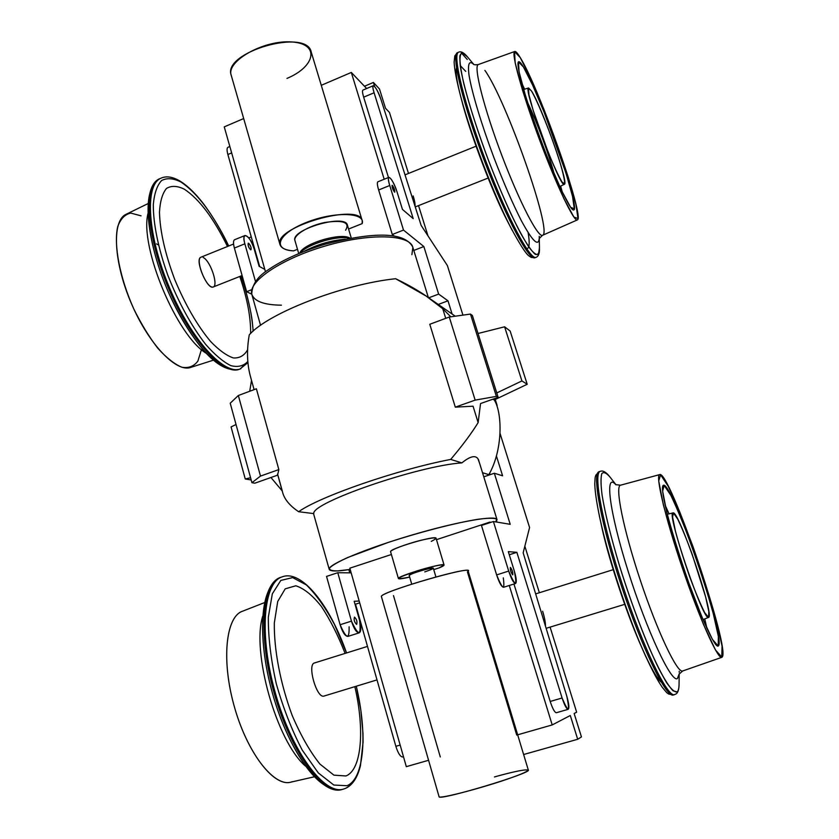 <?xml version="1.0" encoding="UTF-8"?>
<svg xmlns="http://www.w3.org/2000/svg" width="839" height="839" viewBox="0 0 839 839"><rect width="100%" height="100%" fill="white"/><g stroke="black" fill="none" stroke-linecap="round" stroke-linejoin="round"><path stroke-width="1.26" d="M356.596 624.394C354.415 622.286 353.701 619.885 354.446 617.158C356.659 619.077 357.404 621.479 356.68 624.373L356.596 624.394C354.352 622.119 353.67 619.696 354.54 617.137C356.774 619.423 357.456 621.835 356.596 624.394M362.165 223.625L348.573 229.026L362.165 223.625L362.217 220.709C360.004 202.189 273.032 227.285 279.964 244.485C281.086 248.155 285.606 250.284 293.535 250.882L297.488 249.319L293.535 250.882C271.826 249.791 277.562 233.892 305.805 222.671C333.828 211.218 365.972 212.204 362.165 223.625M351.31 72.448L384.189 179.242L351.31 72.448L321.274 85.316L351.31 72.448L366.643 88.525L351.31 72.448M490.941 522.319L489.766 522.131L436.479 539.666L489.766 522.131L490.941 522.319M496.646 521.019L496.982 522.11L496.646 521.019M490.081 474.685L489.609 473.186L490.081 474.685M482.519 472.724L488.854 474.633L482.519 472.724M503.295 577.851C505.005 590.897 502.781 589.911 496.625 574.914C499.278 582.864 501.586 586.985 503.557 587.29L515.545 583.514C513.646 583.178 511.36 579.036 508.696 571.076L496.625 574.914L481.46 525.445L496.625 574.914L508.696 571.076L493.405 521.512L481.46 525.445L493.405 521.512L510.217 524.312L494.339 473.248L483.778 476.825L494.339 473.248L502.592 475.797L496.384 455.881L502.592 475.797L494.339 473.248L510.217 524.312L493.405 521.512L508.696 571.076C515.534 587.038 517.422 587.08 514.37 571.202L508.308 551.632L516.855 552.324L562.099 697.996L550.206 701.456L513.95 584.017L550.206 701.456C552.607 708.714 554.652 712.479 556.351 712.731L568.181 709.322C569.408 708.147 568.968 703.827 566.849 696.37L523.158 552.838L529.577 527.532L499.981 433.197L529.577 527.532L523.158 552.838L566.849 696.37C570.08 712.5 568.496 713.035 562.099 697.996L550.206 701.456C552.597 708.714 554.652 712.468 556.341 712.731M552.209 724.927L509.273 585.486L552.209 724.927L517.653 734.807L552.209 724.927L570.3 715.51L552.209 724.927M577.693 739.274L570.3 715.51L577.693 739.274L523.62 754.513L577.693 739.274L581.448 736.915L577.693 739.274M574.149 713.507L581.448 736.915L574.149 713.507L576.655 712.196L550.09 627.111L576.655 712.196L574.149 713.507M539.372 592.743L524.847 546.21L539.372 592.743M427.974 235.853L418.535 205.618L427.974 235.853M408.499 173.463L389.443 112.416L385.51 108.283L379.501 89.018L373.407 82.453L374.666 86.522L373.407 82.453L364.472 86.249L373.407 82.453L379.501 89.018L385.51 108.283L389.443 112.416L408.499 173.463M373.271 85.714C375.39 86.469 378.011 91.21 381.126 99.946C377.204 87.246 369.926 79.611 374.1 92.762C372.873 88.651 372.589 86.302 373.271 85.714L362.899 90.109C362.186 90.717 362.448 93.066 363.665 97.177L374.1 92.762L413.197 218.612L402.458 209.435L397.046 191.942C392.935 178.183 385.216 171.135 389.747 185.492L378.641 189.971L392.285 234.49L378.641 189.971L389.747 185.492L403.507 230.085L392.285 234.49L394.372 236.116L392.285 234.49L403.507 230.085L423.852 246.54L413.795 250.442L423.852 246.54L438.64 294.09L428.708 297.835L438.64 294.09L447.984 300.813L438.273 304.452L447.984 300.813L452.106 314.027L447.984 300.813L438.64 294.09L423.852 246.54L403.507 230.085L389.747 185.492C388.342 180.763 388.058 178.046 388.897 177.344C391.184 178.046 393.9 182.912 397.046 191.942L402.458 209.435L413.197 218.612L374.1 92.762L363.665 97.177L388.467 177.511L363.665 97.177C362.406 92.93 362.175 90.56 362.972 90.077M413.176 195.959C414.655 200.783 415.263 204.192 415.022 206.184M545.486 626.188C545.528 622.58 544.574 617.588 542.634 611.222M450.711 459.426L461.87 462.887C469.861 456.395 475.21 455 477.894 458.681L479.698 463.6L477.894 458.681C475.21 455 469.861 456.395 461.87 462.887C418.042 465.802 311.164 502.813 313.776 513.604C311.164 502.813 418.042 465.802 461.87 462.887L450.711 459.426C462.719 445.152 471.864 432.872 478.136 422.583C471.864 432.872 462.719 445.152 450.711 459.426C397.162 469.641 319.596 496.573 298.653 511.727C319.596 496.573 397.162 469.641 450.711 459.426M497.149 405.468L494.328 399.92L527.207 384.272L521.921 380.937L527.207 384.272L510.143 331.027L527.207 384.272L494.328 399.92L492.923 399.186L494.328 400.056C502.676 413.606 502.718 450.669 488.854 474.633M442.74 308.721L426.17 296.083L395.62 278.716C342.249 284.316 267.777 313.346 249.267 334.855C267.777 313.346 342.249 284.316 395.62 278.716C414.246 287.588 429.956 297.583 442.74 308.721L445.729 318.338L442.74 308.721L450.784 316.817L442.74 308.721M480.548 403.549L478.136 422.583L473.049 406.202L455.304 407.146L475.157 400.119L496.373 396.386L498.156 397.34L480.548 403.549L478.136 422.583L473.049 406.202L455.304 407.146L475.157 400.119L496.373 396.386L498.156 397.34L480.548 403.549M429.778 324.274L455.304 407.146L429.778 324.274L449.274 317.027L475.157 400.119L449.274 317.027L470.459 314.08L472.347 315.464L498.156 397.34L472.347 315.464L470.459 314.08L496.373 396.386L470.459 314.08L449.274 317.027L429.778 324.274M398.41 578.543C396.763 576.246 444.911 562.004 444.072 565.046L439.154 567.867L433.742 569.618L439.154 567.867C451.969 562.654 437.077 564.595 416.941 570.929C395.735 578.228 393.302 580.273 409.663 577.085C402.573 578.742 398.829 579.225 398.41 578.543L390.586 551.716C388.782 548.842 436.741 534.695 436.07 538.292L444.062 565.004M349.832 568.181L391.404 554.506L349.832 568.181L406.307 766.657L428.572 760.291L406.307 766.657L349.832 568.181M393.491 595.596L440.286 756.935M494.465 776.935C527.416 767.664 540.337 767.318 512.43 777.344C484.942 787.318 438.094 799.588 439.059 796.662L439.08 796.746C438.178 801.255 532.901 772.834 528.297 769.982L468.12 570.96C470.123 565.622 378.2 592.827 381.42 596.623L381.451 596.707C377.204 592.659 480.852 562.78 467.417 571.883L516.73 735.069M224.254 126.878L243.688 118.551L224.254 126.878L265.481 271.752L224.254 126.878M521.921 380.937L504.606 326.801L478.031 333.492L504.606 326.801L521.921 380.937L496.772 392.935L521.921 380.937M510.143 331.027L504.606 326.801L510.143 331.027M254.091 389.632L250.263 375.851C246.981 363.245 246.656 349.58 249.267 334.855C246.645 349.601 246.981 363.287 250.284 375.914M256.388 388.782L278.842 469.588L260.489 476.08L251.931 482.708L254.857 483.18L270.945 477.506L282.198 490.888L270.945 477.506L277.814 475.084L254.857 483.18L251.931 482.708L230.222 403.223L251.931 482.708L260.489 476.08L238.339 395.494L230.222 403.223L238.339 395.494L260.489 476.08L278.842 469.588L277.688 474.664L278.842 469.588L256.388 388.782L238.339 395.494L256.388 388.782M282.837 493.217C284.893 499.855 290.158 506.022 298.653 511.727L313.776 513.604L298.653 511.727C290.168 506.032 284.903 499.866 282.848 493.227L277.531 474.077M531.486 91L528.413 88.126L528.958 94.922L533.164 110.36L548.57 153.317C554.222 166.867 558.764 176.526 562.203 182.294L564.741 183.689C564.668 179.861 562.906 172.173 559.456 160.627C551.464 135.394 538.302 102.505 531.486 91L528.58 87.969C522.603 87.812 561.071 190.81 564.458 184.234C568.947 183.395 541.889 106.91 531.486 91M562.266 191.984L560.651 186.101L562.266 191.984M524.616 89.207L521.952 83.596L524.616 89.207M554.17 173.914C549.188 155.026 536.467 120.795 527.783 102.987M523.389 66.921C520.977 62.956 519.351 61.257 518.512 61.834C515.482 63.46 525.592 99.663 540.683 139.987C555.743 180.333 570.877 211.879 573.719 209.939C580.913 209.331 539.97 93.139 523.389 66.921L518.45 61.897L519.068 71.892L525.487 95.698C532.419 117.271 540.463 139.683 549.608 162.923L561.857 191.135L570.614 207.285L574.296 208.827L572.544 196.41L565.979 173.086L544.123 112.164L532.587 85.022L523.389 66.921M520.253 57.597L514.538 51.609L515.156 62.768L522.424 89.846C530.342 114.524 539.55 140.165 550.027 166.762L563.997 198.895L573.907 217.081L577.998 218.549L575.921 204.286L568.454 177.826C561.249 155.687 553.027 132.761 543.787 109.049L530.73 78.3L520.253 57.597C517.516 53.056 515.649 51.032 514.653 51.536C510.961 52.805 522.445 94.136 539.813 140.522C557.127 186.919 574.369 222.66 577.4 219.881C585.056 217.972 539.194 87.906 520.253 57.597M514.653 51.536L478.23 64.572C473.311 66.271 484.051 108.63 501.932 155.687C519.75 202.776 538.502 238.549 542.676 235.235C552.723 232.256 506.389 100.323 484.89 70.382M539.236 238.528C538.355 246.96 532.419 241.066 521.428 220.846C512.786 203.867 503.62 182.808 493.94 157.68C481.617 124.822 472.116 93.297 469.116 75.772C467.543 63.953 469.043 60.125 473.616 64.299C469.043 60.125 467.543 63.953 469.116 75.772C472.116 93.297 481.617 124.822 493.94 157.68C503.62 182.808 512.786 203.867 521.428 220.846C532.419 241.066 538.355 246.96 539.236 238.528L542.455 235.34M539.246 237.951L539.225 236.357M473.5 64.236L473.259 64.058C473.699 64.781 475.356 64.96 478.23 64.572C473.311 66.271 484.051 108.63 501.932 155.687C519.75 202.776 538.502 238.549 542.676 235.235L577.242 219.954M473.731 64.362L467.113 56.475C463.39 52.658 460.968 52.49 459.866 55.961C459.625 61.646 460.926 70.822 463.757 83.501C469.368 105.609 477.716 131.513 488.812 161.224C496.206 180.228 503.547 197.7 510.825 213.641C517.799 228.072 523.872 239.293 529.052 247.316C533.541 253.231 536.719 255.517 538.575 254.186L539.456 247.568C539.351 253.21 537.893 255.434 535.072 254.227C531.475 250.903 526.714 244.013 520.799 233.557C510.878 214.721 500.222 190.61 488.812 161.224C474.308 122.798 463.285 85.851 460.338 66.375C459.489 58.09 460.118 53.539 462.226 52.721L467.344 56.748M467.26 59.517L461.345 52.878M467.113 56.475C463.642 52.406 460.747 51.011 458.43 52.28L457.339 52.742C451.067 55.259 463.506 106.196 485.11 162.735C506.641 219.294 529.545 261.516 535.114 257.667L536.194 257.258C530.668 261.097 507.805 218.843 486.274 162.273C464.67 105.724 452.19 54.787 458.43 52.28L458.43 52.28C452.19 54.787 464.67 105.724 486.274 162.273C507.805 218.843 530.668 261.097 536.194 257.258C538.344 256.461 539.446 253.787 539.487 249.225M460.506 95.803L460.915 97.303C471.036 135.184 493.206 193.18 509.944 225.953L512.168 230.295M462.499 103.459C471.707 137.921 491.748 190.348 507.018 220.269L509.944 225.953C493.206 193.18 471.036 135.184 460.915 97.303C456.783 81.687 454.518 69.952 454.13 62.107L454.79 55.93L457.339 52.742C451.067 55.259 463.506 106.196 485.11 162.735C506.641 219.294 529.545 261.516 535.114 257.667M507.018 220.269L509.126 224.37C485.036 179.682 452.127 81.352 456.531 67.969M465.718 71.367L460.223 65.526M526.588 248.659C529.399 248.774 529.923 243.488 528.161 232.791M388.897 177.344L377.865 181.801C376.994 182.514 377.246 185.241 378.641 189.971C377.214 185.094 376.984 182.367 377.938 181.769M421.147 225.408L447.386 265.575L462.939 315.128L447.386 265.575L421.147 225.408L381.126 99.946L421.147 225.408M392.411 185.45L392.075 185.325C392.149 188.02 393.051 190.296 394.77 192.162C394.917 190.275 394.131 188.041 392.411 185.45C391.698 186.415 392.369 188.618 394.445 192.047C395.148 191.072 394.477 188.869 392.411 185.45M512.702 574.851C510.857 572.355 510.091 569.88 510.416 567.426C512.251 569.922 513.017 572.397 512.702 574.851C510.92 572.534 510.133 570.059 510.353 567.437C512.136 569.566 512.933 572.041 512.765 574.841L512.702 574.851M708.577 617.399L704.718 612.711C700.471 604.279 695.416 592.156 689.553 576.351C683.785 559.739 679.066 544.626 675.405 531.024L672.584 517.097L673.455 512.975L677.66 519.016C681.876 527.71 686.69 539.393 692.102 554.055L705.63 596.949L708.85 611.61L708.577 617.399C703.585 622.297 665.799 510.794 673.077 512.933C678.405 509.325 714.901 616.277 708.619 617.389L708.577 617.399M665.075 505.057L669.061 513.846L665.075 505.057M704.739 618.93L706.983 628.547L704.739 618.93M718.215 646.03L717.995 646.114C714.377 647.53 698.195 611.18 683.345 567.311C668.452 523.473 659.653 486.41 663.313 485.372C671.106 478.587 727.161 641.919 718.215 646.03L712.437 639.423L701.907 616.948L688.809 582.948C679.737 556.823 672.385 533.237 666.764 512.189L662.611 491.109L664.194 485.477L670.812 495.272C677.262 508.728 684.561 526.504 692.72 548.601C700.764 571.674 707.613 593.341 713.265 613.613L718.373 636.434L718.215 646.03M721.991 657.252L715.489 650.015L703.501 624.499L688.504 585.601C678.101 555.649 669.721 528.685 663.334 504.711L658.709 480.925L660.618 474.832L668.18 486.18L679.663 511.748L692.962 546.546C702.033 572.534 709.773 597.022 716.191 619.99L722.054 646.04L721.792 657.346C717.88 659.653 699.338 618.186 682.254 567.688C665.117 517.212 655.238 475.168 659.622 474.622C668.914 468.519 731.65 651.305 721.991 657.252M721.792 657.346L682.726 670.959C677.43 673.769 657.524 631.998 640.43 580.598C623.283 529.231 614.746 486.106 620.514 485.204C614.746 486.106 623.283 529.231 640.43 580.598C657.524 631.998 677.43 673.769 682.726 670.959L679.045 674.178M677.472 678.447C671.693 683.9 646.712 630.54 627.918 570.551C609.03 510.605 604.51 471.455 615.868 484.753C604.51 471.455 609.03 510.605 627.918 570.551C646.712 630.54 671.693 683.9 677.472 678.447L679.108 674.053L677.472 678.447M679.223 671.315L679.212 672.291L679.223 671.315M677.104 691.923L672.983 690.759C669.144 686.69 664.362 679.181 658.636 668.232C646.565 643.765 631.599 604.667 619.675 566.294C610.949 537.243 605.087 513.478 602.077 495.031C600.766 484.606 600.693 477.454 601.836 473.574C603.64 471.623 606.419 472.85 610.163 477.255C606.419 472.85 603.64 471.623 601.836 473.574C600.693 477.454 600.766 484.606 602.077 495.031C605.087 513.478 610.949 537.243 619.675 566.294C628.988 595.952 638.836 623.115 649.218 647.802C655.741 662.516 661.572 674.189 666.711 682.799C671.294 689.375 674.755 692.416 677.104 691.923C678.415 690.917 679.076 688.137 679.076 683.607C679.076 688.137 678.415 690.917 677.104 691.923M609.722 476.688C606.041 472.053 602.884 470.26 600.242 471.329C592.984 472.892 602.402 524.27 622.884 586.062C643.293 647.918 667.613 697.838 674.598 694.661L674.598 694.661C667.613 697.838 643.293 647.918 622.884 586.062C602.402 524.27 592.984 472.892 600.242 471.329L600.399 471.277M679.055 684.708C678.94 689.574 677.943 692.668 676.045 693.968L673.381 695.007C666.355 698.195 641.992 648.295 621.605 586.461C601.133 524.679 591.768 473.301 599.077 471.717L595.847 475.168C595.365 477.517 595.229 474.339 594.757 483.851C595.082 493.489 597.368 507.522 601.605 525.948L599.277 515.607M645.946 656.937L641.908 647.781C626.796 612.732 610.026 561.878 601.605 525.948L599.266 515.555M645.894 656.811L641.908 647.781C649.732 665.715 656.507 678.877 662.244 687.277C668.547 695.07 666.69 692.29 668.547 694L673.381 695.007C666.355 698.195 641.992 648.295 621.605 586.461C601.133 524.679 591.768 473.301 599.077 471.717L600.242 471.329M642.947 650.183L639.433 642.202C625.705 610.362 610.551 564.406 602.874 531.674L600.923 523.043C611.914 577.096 647.918 671.567 661.247 682.117M639.433 642.202L641.908 647.781C626.796 612.732 610.026 561.878 601.605 525.948L602.874 531.674M515.566 583.504C516.814 582.371 516.415 578.27 514.37 571.202L508.308 551.632L516.855 552.324L509.283 554.757L516.855 552.324L562.099 697.996C564.511 705.263 566.535 709.039 568.181 709.322M329.182 569.241C327.755 564.626 365.416 548.727 411.561 535.146C457.685 521.512 496.73 514.768 497.034 519.698L495.87 521.921L496.541 518.984C493.783 517.957 487.658 518.041 478.167 519.257C456.689 522.613 421.021 531.748 388.457 542.351L347.944 557.411C338.442 561.763 332.338 565.266 329.643 567.919C329.003 569.964 331.646 570.96 337.582 570.908L350.188 569.429C336.911 571.537 329.916 571.474 329.182 569.241L313.513 513.573M431.267 541.386C439.688 537.128 436.081 536.803 420.433 540.4C405.866 544.081 389.642 550.3 390.607 551.779M411.897 254.678L412.861 247.39C409.998 234.438 370.198 232.906 326.077 245.754C281.904 258.443 248.061 281.317 251.752 294.08C254.07 301.274 263.96 304.977 281.422 305.186M345.332 239.209C330.849 240.457 317.194 244.464 304.337 251.239C317.194 244.464 330.849 240.457 345.332 239.209M349.8 238.339C338.442 234.93 307.808 243.918 300.1 252.927C307.808 243.918 338.442 234.93 349.8 238.339M350.23 238.266L349.423 237.888C340.382 232.77 305.711 242.796 300.331 252.088L299.942 252.707M351.279 238.077L347.451 225.282C345.941 213.442 290.556 229.435 294.919 240.468L298.705 253.504M350.167 238.276C341.976 232.046 303.267 243.394 299.754 253.063L300.331 252.088M424.775 571.883C434.497 568.485 435.682 567.458 428.351 568.8C417.791 571.495 411.404 573.698 409.17 575.418C408.32 574.159 433.742 566.65 433.333 568.244L435.913 576.917M428.383 297.614L412.861 247.39C409.998 234.438 370.198 232.906 326.077 245.754C281.904 258.443 248.061 281.317 251.752 294.08L251.952 294.793M362.133 220.426L311.248 52.144C307.179 27.823 222.576 51.945 231.145 75.028L231.281 75.51C225.618 61.257 264.17 39.559 292.035 41.981C320.183 43.838 315.495 66.554 286.948 78.415M345.626 230.201C350.22 222.366 343.319 219.787 324.955 222.461C308.385 225.775 292.884 235.329 294.982 240.688M249.707 391.268L251.522 380.371L249.707 391.268M245.25 478.985L231.071 426.946L236.032 424.492L231.071 426.946L245.25 478.985L250.578 477.737L245.25 478.985L251.197 479.981L245.25 478.985M233.567 244.034L200.899 257.227C194.291 259.314 207.432 290.546 213.358 286.928L242.093 275.549M158.414 244.925L156.578 243.897M141.015 215.812L130.8 213.096C124.875 214.344 120.512 218.895 117.691 226.75C113.548 244.978 119.82 277.772 133.747 308.846C141.183 323.927 149.206 337.068 157.826 348.258C166.426 357.792 174.428 364.116 181.843 367.241C188.607 368.373 193.956 366.318 197.889 361.074L201.454 349.559M147.937 213.683C139.547 247.316 177.071 336.219 206.279 353.282C177.071 336.219 139.547 247.316 147.937 213.683M126.626 214.039L125.682 214.501C111.65 221.433 113.674 262.659 131.461 303.697C149.08 344.808 176.662 373.009 190.862 367.356L213.431 360.162M239.912 369.045C224.17 376.596 190.988 341.337 168.849 289.088C146.521 236.923 143.322 185.587 159.85 178.665L160.878 178.225L159.85 178.665C143.322 185.587 146.521 236.923 168.849 289.088C190.988 341.337 224.17 376.596 239.912 369.045L247.956 362.595M240.027 369.003L246.341 363.266L240.027 369.003M152.813 186.415C143.112 201.402 148.629 245.177 166.751 288.249C184.811 331.374 211.543 364.986 228.69 368.761M161.875 177.805L160.815 178.256C144.318 185.167 147.538 236.493 169.877 288.679C192.005 340.938 225.156 376.218 240.877 368.688C225.156 376.218 192.005 340.938 169.877 288.679C147.538 236.493 144.318 185.167 160.815 178.256L159.85 178.665C141.602 185.398 145 240.363 169.635 294.909C180.354 317.855 191.9 336.586 204.286 351.101C216.913 365.374 228.544 371.446 239.188 369.317M180.941 182.021C173.432 178.214 166.982 177.711 161.623 180.521C157.092 185.335 154.324 193.379 153.306 204.643C153.191 223.552 158.34 248.795 167.894 275.433C178.717 302.785 191.261 325.71 205.513 344.21C214.616 354.614 223.027 361.756 230.756 365.605C237.836 367.472 243.53 366.077 247.851 361.431C243.53 366.077 237.836 367.472 230.756 365.605C223.027 361.756 214.616 354.614 205.513 344.21C191.261 325.71 178.717 302.785 167.894 275.433C158.34 248.795 153.191 223.552 153.306 204.643C154.324 193.379 157.092 185.335 161.623 180.521C166.982 177.711 173.432 178.214 180.941 182.021C197.532 193.222 213.442 214.553 228.659 246.026C213.442 214.553 197.532 193.222 180.941 182.021M253.116 331.164C252.067 314.782 248.008 296.387 240.961 276C248.008 296.387 252.067 314.782 253.116 331.164M184.391 189.236C177.375 185.755 171.408 185.482 166.51 188.429C162.451 193.306 160.102 201.245 159.462 212.225C160.018 231.396 165.115 253.829 174.743 279.534C185.377 304.935 197.333 325.574 210.589 341.473C218.958 350.167 226.561 355.663 233.378 357.949C239.503 358.316 244.233 355.631 247.568 349.894C244.233 355.631 239.503 358.316 233.378 357.949C226.561 355.663 218.958 350.167 210.589 341.473C197.333 325.574 185.377 304.935 174.743 279.534C165.115 253.829 160.018 231.396 159.462 212.225C160.102 201.245 162.451 193.306 166.51 188.429C171.408 185.482 177.375 185.755 184.391 189.236C199.252 199.105 213.62 218.192 227.495 246.488C213.62 218.192 199.252 199.105 184.391 189.236M250.62 333.482C250.861 317.467 247.253 298.464 239.797 276.461C247.253 298.464 250.861 317.467 250.62 333.482M201.045 257.164C194.942 258.957 205.503 286.791 212.372 287.085C219.325 287.903 211.029 261.254 203.185 257.468M248.68 243.289C247.495 244.422 248.103 246.572 250.504 249.749C251.679 248.606 251.071 246.456 248.68 243.289L248.218 243.216C247.883 245.995 248.795 248.197 250.955 249.812C251.469 247.83 250.714 245.649 248.68 243.289M259.115 266.309L264.809 269.392L259.115 266.309L254.248 249.162L259.115 266.309M234.679 239.692C233.232 240.468 233.127 243.258 234.375 248.05L246.624 291.689L251.616 289.728L246.624 291.689L251.784 294.206L246.624 291.689L234.375 248.05L244.852 243.824L255.476 281.443L244.852 243.824C240.73 229.771 250.641 235.633 254.248 249.162C251.239 240.374 248.155 235.822 244.988 235.518L234.574 239.734C233.221 240.625 233.158 243.404 234.375 248.05L244.852 243.824C243.625 239.178 243.667 236.409 244.988 235.518M228.009 147.286C226.803 147.937 226.761 150.349 227.872 154.523L259.691 266.624L227.872 154.523L231.669 152.918L227.872 154.523C226.792 150.485 226.803 148.083 227.904 147.328L229.844 146.5M395.861 746.311C398.106 753.391 400.413 756.946 402.793 756.977C400.413 756.935 398.106 753.38 395.861 746.311L400.172 745.063L395.861 746.311L355.516 604.195L359.7 602.842L355.516 604.195L395.861 746.311M359.249 632.826C361.252 631.473 361.368 627.331 359.606 620.409C361.336 636.203 358.62 636.444 351.457 621.133C353.953 628.883 356.554 632.774 359.249 632.826L347.965 636.381C345.207 636.35 342.585 632.48 340.11 624.74L351.457 621.133L337.771 572.712L351.457 621.133L340.11 624.74L326.539 576.403L337.771 572.712L351.163 572.859L337.771 572.712L326.539 576.403L340.11 624.74C346.434 639.171 349.444 639.853 349.108 626.775M348.856 569.639L349.769 572.838L348.856 569.639M282.292 490.983L277.866 475.063M377.015 679.894L323.927 696.087C316.67 698.677 306.927 664.362 314.478 662.967L367.503 646.408M292.213 781.707C275.601 788.786 248.092 754.932 234.679 707.854C221.056 660.87 225.743 616.686 242.429 611.253M305.344 765.997C276.524 741.225 251.417 651.484 262.712 616.204C251.417 651.484 276.524 741.225 305.344 765.997M314.268 776.809L290.42 782.242C273.451 786.772 246.855 752.038 234.144 705.966C221.244 659.968 225.89 617.273 242.052 611.411L264.558 602.601M343.654 789.027L342.501 789.363C322.721 796.61 289.445 753.684 272.706 694.126C255.748 634.683 261.453 582.444 281.149 577.211C262.345 582.706 257.625 635.228 274.301 693.633C290.755 752.132 323.351 795.865 342.501 789.363C323.351 795.865 290.755 752.132 274.301 693.633C257.625 635.228 262.345 582.706 281.149 577.211L281.568 577.075M329.507 787.548C310.671 780.91 285.963 741.162 272.633 693.863C259.23 646.565 259.597 601.196 271.605 585.674M345.311 788.44C349.108 786.762 352.275 783.532 354.824 778.728C352.275 783.532 349.108 786.762 345.311 788.44L343.571 789.059C324.462 795.55 291.878 751.796 275.412 693.287C258.737 634.871 263.404 582.36 282.177 576.865L282.575 576.739M346.989 785.724L333.796 785.042L318.306 772.918L302.26 750.139C291.888 730.308 283.225 708.158 276.272 683.691C270.84 659.255 268.186 637.084 268.333 617.168L272.318 593.855L280.813 580.42L292.633 577.599L306.424 584.961C316.156 594.484 325.532 607.709 334.562 624.625L346.528 652.962L334.562 624.625C325.532 607.709 316.156 594.484 306.424 584.961L292.633 577.599L280.813 580.42L272.318 593.855L268.333 617.168C268.186 637.084 270.84 659.255 276.272 683.691C283.225 708.158 291.888 730.308 302.26 750.139L318.306 772.918L333.796 785.042L346.989 785.724C364.629 778.561 367.482 733.076 356.292 686.218C367.482 733.076 364.629 778.561 346.989 785.724M356.323 686.208L360.875 710.423L362.983 733.338L363.077 742.221L360.455 765.661C357.498 777.596 352.537 785.157 345.574 788.345L343.571 789.059C324.462 795.55 291.878 751.796 275.412 693.287C258.737 634.871 263.404 582.36 282.177 576.865L281.149 577.211M345.92 775.96L333.932 775.163L319.911 764.056C310.011 751.681 300.761 735.467 292.171 715.426C280.404 683.775 273.913 649.638 274.322 622.978L277.709 601.5L285.208 588.842L295.81 585.779C304.022 588.412 312.559 595.323 321.442 606.524C330.147 619.717 338.033 635.354 345.102 653.403C338.033 635.354 330.147 619.717 321.442 606.524C312.559 595.323 304.022 588.412 295.81 585.779L285.208 588.842L277.709 601.5L274.322 622.978C273.913 649.638 280.404 683.775 292.171 715.426C300.761 735.467 310.011 751.681 319.911 764.056L333.932 775.163L345.92 775.96C361.871 769.856 364.776 729.248 354.855 686.659C364.776 729.248 361.871 769.856 345.92 775.96M323.927 696.087C316.649 698.677 306.906 664.247 314.51 662.957M359.606 620.409L354.184 601.28L359.186 601.039L354.184 601.28L359.606 620.409M455.252 316.198L426.17 296.083M496.929 404.765L495.262 399.479M476.059 146.206L405.027 174.858M488.141 178.036L415.253 206.918M528.58 87.969L523.63 89.511M564.353 184.276L559.728 186.562M539.267 238.507L539.456 247.568M509.944 225.953C519.467 243.855 525.833 253.85 529.021 255.947L531.213 257.416L534.842 257.772M613.267 569.66L535.66 593.897M624.719 604.342L546.137 628.317M673.077 512.933L667.288 514.244M708.619 617.389L703.03 619.612M659.622 474.622L620.514 485.204L615.679 484.627M616.046 484.837L610.163 477.255M679.191 673.885L679.076 683.607M412.715 246.928C403.632 230.085 367.639 233.232 324.987 244.264C300.603 251.742 281.107 260.646 266.487 270.997C256.954 277.426 252.036 285.124 251.752 294.08L260.551 325.343M496.982 519.53L478.387 459.373M411.718 584.101L409.17 575.397M279.964 244.485L231.145 75.028M439.08 796.746L381.42 596.623M248.795 237.898L251.26 236.902M125.682 214.501L148.073 203.583M228.68 246.016C220.311 227.6 206.268 206.541 199.776 199.2C193.043 191.114 186.52 185.125 180.228 181.224C172.708 176.725 166.237 175.739 160.815 178.256M253.2 331.09L252.224 321.201C251.375 313.283 246.697 291.406 240.982 275.989M346.559 652.952C329.538 604.342 301.295 569.345 282.177 576.865M403.496 756.778L402.793 756.977"/></g></svg>
